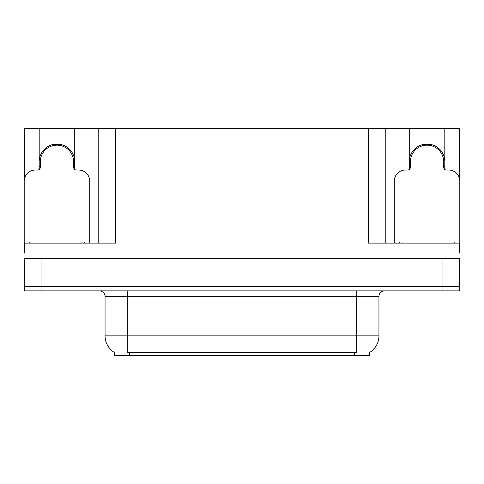 <?xml version="1.0" encoding="UTF-8"?>
<svg xmlns="http://www.w3.org/2000/svg" width="484" height="484" viewBox="0 0 484 484"><rect width="100%" height="100%" fill="white"/><g stroke="black" fill="none" stroke-linecap="round" stroke-linejoin="round"><path stroke-width="0.73" d="M369.504 352.521L369.504 355.286L114.496 355.286L114.496 352.521M39.192 161.813A17.769 17.769 0 0 1 56.967 144.038A17.769 17.769 0 0 1 74.736 161.813M41.025 290.872L459.631 290.872L459.631 286.425L24.369 286.425L24.369 258.662L41.025 258.662L41.025 286.425L24.369 286.425L24.369 290.872L41.025 290.872L41.025 286.425L459.631 286.425L459.631 258.662L41.025 258.662M74.736 169.473L74.736 128.714L368.56 128.714L368.56 243.113L459.631 243.113L459.631 253.108M24.369 253.108L24.369 243.113L115.44 243.113L115.44 128.714M39.192 169.473L39.192 128.714L24.369 128.714L24.369 179.219M444.808 169.473L444.808 128.714L459.631 128.714L459.631 179.219M98.778 128.714L98.778 243.113M368.56 128.714L385.222 128.714L385.222 243.113M385.222 128.714L409.264 128.714L409.264 169.473M444.808 128.714L409.264 128.714M39.192 128.714L74.736 128.714M444.808 161.813A17.769 17.769 0 0 0 427.033 144.038A17.769 17.769 0 0 0 409.264 161.813M114.66 352.618A19.439 19.439 0 0 1 105.058 335.848L127.268 335.848L127.268 352.618L356.732 352.618L356.732 335.848L378.942 335.848L378.942 296.42A5.554 5.554 0 0 1 384.496 290.872M105.058 335.848L105.058 296.42C105.337 295.524 104.387 291.38 99.504 290.872M369.34 352.618A19.439 19.439 0 0 0 378.942 335.848M459.631 290.872L459.631 286.425M52.653 145.72L52.363 144.643M89.728 243.113L89.728 181.137A11.108 11.108 0 0 0 78.62 170.029L76.399 170.029A2.777 2.777 0 0 1 73.622 167.252L73.622 161.813A16.662 16.662 0 0 0 56.967 145.152A16.662 16.662 0 0 0 40.305 161.813L40.305 167.252A2.777 2.777 0 0 1 37.528 170.029L35.308 170.029A11.108 11.108 0 0 0 24.2 181.137L24.2 247.554A11.108 11.108 0 0 1 24.369 247.554M39.192 166.575L40.305 166.272M61.565 144.643L61.274 145.72M73.622 166.272L74.736 166.575M422.726 145.72L422.435 144.643M459.631 247.554A11.108 11.108 0 0 1 459.8 247.554L459.8 181.137A11.108 11.108 0 0 0 448.692 170.029L446.472 170.029A2.777 2.777 0 0 1 443.695 167.252L443.695 161.813A16.662 16.662 0 0 0 427.033 145.152A16.662 16.662 0 0 0 410.378 161.813L410.378 167.252A2.777 2.777 0 0 1 407.601 170.029L405.38 170.029A11.108 11.108 0 0 0 394.272 181.137L394.272 243.113M409.264 166.575L410.378 166.272M431.637 144.643L431.347 145.72M443.695 166.272L444.808 166.575M29.197 243.113L29.197 242L84.73 242L84.73 243.113M399.27 243.113L399.27 242L454.803 242L454.803 243.113M442.975 258.662L442.975 290.872M354.512 355.286L354.512 352.521M129.488 355.286L129.488 352.521M356.732 290.872L356.732 296.42L105.058 296.42M378.942 296.42L356.732 296.42L356.732 335.848L127.268 335.848L127.268 290.872M61.323 145.539A16.843 16.843 0 0 0 52.605 145.539M61.468 145A17.406 17.406 0 0 0 52.46 145M40.154 166.314A17.406 17.406 0 0 0 40.305 166.853M73.622 166.853A17.406 17.406 0 0 0 73.78 166.314M431.395 145.539A16.843 16.843 0 0 0 422.677 145.539M431.54 145A17.406 17.406 0 0 0 422.532 145M410.22 166.314A17.406 17.406 0 0 0 410.378 166.853M443.695 166.853A17.406 17.406 0 0 0 443.846 166.314M81.953 242L81.953 243.113M31.974 242L31.974 243.113M452.026 242L452.026 243.113M402.047 242L402.047 243.113"/></g></svg>

